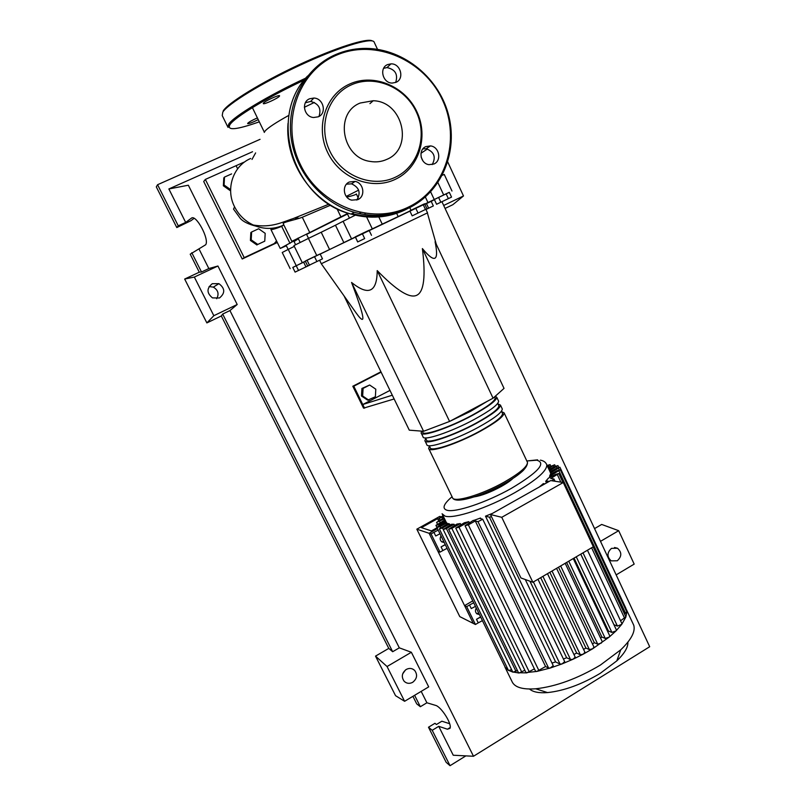 <?xml version="1.0" encoding="UTF-8"?>
<svg xmlns="http://www.w3.org/2000/svg" width="806" height="806" viewBox="0 0 806 806"><rect width="100%" height="100%" fill="white"/><g stroke="black" fill="none" stroke-linecap="round" stroke-linejoin="round"><path stroke-width="1.21" d="M347.467 214.033L306.582 234.375M298.361 238.747L294.069 241.568L295.57 244.641M425.87 209.308L427.533 212.844L321.282 263.743L356.161 313C359.325 317.423 361.37 319.539 362.307 319.357C364.362 319.075 360.786 306.784 351.567 282.463C368.493 296.155 377.037 292.195 377.218 270.604C396.693 290.634 409.922 298.825 416.904 295.187C423.976 291.732 425.81 276.196 422.384 248.57C434.897 263.633 439.129 261.356 435.079 241.74L504.032 388.381L493.07 398.204L422.384 248.57M320.194 254.102L355.305 237.035M369.138 230.395L409.881 211.001M355.466 312.023L356.161 313M368.826 400.159L362.66 395.988L363.083 388.411L369.652 385.016L375.798 389.197L375.384 396.754L367.647 400.159L361.501 396.008L362.66 395.988M361.501 396.008L361.914 388.452L363.083 388.411M361.914 388.452L369.652 385.016M389.973 390.406L362.771 404.521L353.784 386.205L352.806 386.245L380.936 371.808M381.117 372.171L353.784 386.205M352.806 386.245L363.556 408.148L394.134 398.97M392.3 395.202L362.771 404.521L364.564 408.168M493.07 398.204L449.587 421.437L423.593 431.281L409.297 430.172L344.061 295.913M423.593 431.281L351.567 282.463M449.587 421.437L377.218 270.604M451.541 197.107L436.58 204.271L451.541 197.107L449.305 192.322L446.121 193.803L448.358 198.619M440.842 202.215L438.595 197.41L434.343 199.485L436.58 204.271M438.595 197.41L446.121 193.803M425.477 209.479L412.168 215.857L425.477 209.479L423.13 204.462L424.651 203.787L426.989 208.764M418.032 213.036L415.674 208.019L409.821 210.87L412.168 215.857M415.674 208.019L423.13 204.462M364.675 238.566L357.663 241.951L364.675 238.566L362.247 233.498L369.067 230.254L371.485 235.312M357.733 241.901L355.305 236.853L357.663 241.951M355.305 236.853L362.247 233.498M309.433 265.103L322.501 258.847L307.67 265.96L309.433 265.103L307.026 260.177L314.481 256.59L316.889 261.527M314.481 256.59L320.113 253.94L322.501 258.847M307.026 260.177L305.283 261.073L307.67 265.96M295.087 272.106L309.867 265.023L295.087 272.106L292.79 267.421L296.215 265.738L298.522 270.443M296.215 265.738L303.65 262.182L305.948 266.887M303.65 262.182L305.424 261.346M425.951 209.469L433.336 205.933L425.961 209.489M424.903 204.331L426.455 203.586L428.621 208.18M426.455 203.586L431.19 201.349L433.336 205.933M434.414 199.636L431.21 201.399M305.303 261.104L449.325 192.352M329.503 249.366L321.201 232.249L308.426 238.405L316.748 255.492M321.201 232.249L335.457 225.217L343.789 242.475M351.476 238.707L343.094 221.287L335.457 225.217M292.81 267.461L305.353 261.204M294.311 246.364L288.246 249.397L296.245 265.708M302.21 262.524L293.928 245.588L308.426 238.405M343.094 221.287L355.325 215.182M358.932 213.489L360.735 212.653M442.353 175.245L444.267 174.449L451.975 191.032M290.17 268.67L282.231 252.5L288.246 249.397M433.225 427.633L449.274 421.558M449.728 421.367L470.603 411.332L487.277 401.297M501.594 411.564L504.143 412.904C503.901 416.44 495.892 422.586 480.134 431.341C456.821 444.126 428.661 453.264 428.631 448.368L429.447 446.061M422.233 431.18L422.707 432.147C422.596 436.55 449.506 427.492 471.923 415.322C487.106 406.99 494.864 401.227 495.206 398.043L494.965 397.539M425.105 441.084L426.757 444.509C426.757 449.325 454.896 440.116 478.23 427.351C494.007 418.606 502.037 412.501 502.309 409.015L502.047 408.451M497.957 403.856L500.476 405.116C500.173 408.551 492.123 414.627 476.326 423.351C452.962 436.096 424.843 445.386 424.893 440.65L425.729 438.404M421.347 433.326L423.019 436.781C422.938 441.446 451.038 432.076 474.422 419.352C490.239 410.637 498.31 404.602 498.632 401.217L498.38 400.683M495.277 396.23L496.788 397.318C496.446 400.642 488.345 406.647 472.507 415.342C449.103 428.046 421.024 437.497 421.135 432.913L421.719 431.139M425.508 437.93L426.455 439.895C426.424 444.438 453.365 435.522 475.731 423.321C490.884 414.959 498.602 409.136 498.884 405.841L498.642 405.317M429.286 445.738L430.192 447.612C430.233 452.307 457.214 443.542 479.54 431.301C494.652 422.908 502.319 417.014 502.561 413.619L502.299 413.075M627.904 642.14C628.146 647.299 624.459 653.535 616.832 660.849L600.269 673.322C581.751 684.385 564.18 690.813 547.526 692.586C538.902 693.22 532.917 692.032 529.562 689.029M632.791 623.199L633.778 625.315C635.531 631.622 631.189 639.793 620.751 649.807L600.42 665.041C577.59 678.632 556.009 686.551 535.698 688.787C522.258 689.735 514.319 687.216 511.881 681.261L505.009 667.197M550.982 474.079L550.468 472.981L559.918 467.248L625.849 608.218L626.826 611.996L625.849 617.124L621.769 624.307L616.036 630.886L609.145 637.133L592.682 648.759L589.398 649.606L585.912 648.054L549.853 572.29M513.13 478.25C510.53 480.759 506.551 483.519 501.191 486.532C490.542 492.265 481.535 495.72 474.16 496.889M444.287 542.589L441.748 541.854C439.935 540.151 439.703 538.186 441.043 535.96M441.819 541.904L443.743 541.471M479.469 614.605L476.83 613.799C475.187 612.137 475.016 610.243 476.296 608.107M476.578 613.567L478.754 613.124M539.405 486.935L543.335 483.61L544.876 483.852M546.468 482.955L545.702 481.323L548.423 478.139L555.334 474.462L558.76 473.525L562.951 482.472M550.115 477.394L549.591 476.275L550.327 474.452L556.936 470.734L560.331 469.797L626.806 611.905L624.529 613.971M550.468 472.981L550.115 471.792L556.553 468.185L559.918 467.248M501.755 517.311L563.263 482.522L550.679 480.588L490.451 514.52L520.918 577.942L532.857 582.264L501.755 517.311L490.451 514.52M563.263 482.522L593.347 546.77L532.857 582.264M616.399 629.97L616.036 630.886L611.895 632.418L608.459 631.048L574.043 558.095M609.779 635.954L609.145 637.133L605.246 638.423L601.891 637.032L566.618 562.457M602.263 641.657L601.316 643.077L597.709 644.145L594.324 642.694L558.518 567.202M593.962 647.097L592.682 648.759L583.282 654.14L580.36 654.774L576.683 653.082L540.675 577.68M584.934 652.255L583.282 654.14L573.126 659.197L570.598 659.64L566.618 657.726L529.945 581.207M575.182 657.112L573.126 659.197L562.175 663.862L550.266 668.023L536.816 671.448L535.527 671.197L465.072 525.804M566.618 657.726L563.434 659.036M576.683 653.082L573.912 654.442M585.912 648.054L583.574 649.394M594.324 642.694L592.47 643.954M601.891 637.032L600.571 638.09M440.57 527.688L440.046 526.62L436.912 527.507L438.474 526.137L446.01 521.925L447.33 523.9M449.617 523.991L442.504 527.98L439.341 528.867L448.005 523.517L449.617 523.991L450.141 525.069M454.07 524.273L446.403 528.575L443.209 529.471L451.622 524.243L454.07 524.273L454.604 525.371M460.337 523.578L451.834 528.353L448.61 529.26L456.942 524.061L460.337 523.578L460.881 524.696M468.82 521.683L458.997 527.205L455.733 528.101L464.236 522.812L468.82 521.683L469.364 522.812M473.334 520.585L480.507 518.016L480.819 518.661M564.653 661.585L562.175 663.862L560.079 664.124L555.606 661.897L551.989 663.046M555.606 661.897L485.494 516.172L492.496 513.362M608.459 631.048L607.784 631.723M480.678 617.074L476.497 619.29L478.24 622.857L482.421 620.64M476.497 619.29L480.588 616.882M478.24 622.857L475.439 624.499L466.694 606.636L469.505 605.004L471.258 608.58L475.449 606.364M473.696 602.787L469.505 605.004M445.315 544.705L441.073 546.901L442.857 550.538L447.088 548.342M441.073 546.901L445.244 544.554M442.857 550.538L440.005 552.15L431.069 533.925L433.94 532.323L435.724 535.98L439.975 533.774M438.192 530.126L433.94 532.323M440.005 552.15L438.001 551.415L429.114 533.28L473.293 623.421L475.439 624.499M431.069 533.925L429.114 533.28L437.457 528.605L429.114 533.28L416.823 529.189L459.793 616.62L473.293 623.421L464.578 605.638L466.694 606.636M464.578 605.638L472.759 600.873M549.561 470.734L557.964 465.606L554.619 466.533L549.047 469.656M593.125 546.901L625.869 616.842L620.56 620.771M555.092 481.263L553.853 478.945L550.75 478.482L558.76 473.525M580.794 554.135L613.971 624.791M545.702 481.323L546.357 480.95L547.133 482.582M625.849 608.218L625.446 609.004M549.591 476.275L560.331 469.797M548.554 468.598L554.669 464.75L548.05 467.53M621.91 623.653L621.769 624.307L617.426 626.081L614.011 624.761M440.046 526.62L446.806 522.832M507.256 667.932L505.543 667.962L436.912 527.507M443.028 515.719L439.189 518.329L443.522 516.737M445.023 519.81L435.945 525.371L439.048 524.484L445.527 520.857M444.015 517.744L436.59 522.379L444.519 518.782M511.629 669.695L508.576 670.481L505.543 667.962L504.072 664.94M517.392 670.471L513.059 672.184L508.415 670.3L439.361 528.907M524.837 670.28L519.074 673.03L512.717 671.942L443.229 529.512M538.912 670.592L468.357 524.847L475.278 520.958L545.571 666.532L536.816 671.448L525.965 672.587L455.753 528.152M480.507 518.016L479.822 518.399L482.723 519.245L553.248 665.645L550.266 668.023L548.644 668.114L545.571 666.532M468.357 524.847L465.052 525.764L473.253 520.404M534.398 668.869L526.842 672.879L518.5 672.748L448.63 529.3M547.072 465.435L550.125 464.639L547.566 466.483M475.278 520.958L477.988 521.683L482.723 519.245M485.494 516.172L489.444 517.18L491.499 516.696M549.239 481.394L546.357 480.95M554.075 479.096L551.848 480.769M439.643 519.255L437.567 518.651L438.605 520.767M437.567 518.651L421.417 527.648L431.422 530.902L437.033 527.759M416.823 529.189L439.774 516.404L441.114 516.787M314.37 102.453L304.366 107.279M288.951 115.308C276.105 122.411 268.166 127.63 265.134 130.975L264.257 132.416M258.635 228.743L265.184 233.337L264.761 241.165L257.779 244.44L251.2 239.856L251.633 231.997L258.635 228.743M257.779 244.44L264.761 241.165M256.953 245.004L250.404 240.44L251.2 239.856M250.404 240.44L250.827 232.612L251.633 231.997M230.607 189.622L224.068 185.007L224.501 177.088L231.604 173.905M230.012 190.488L223.363 185.793L224.068 185.007M223.363 185.793L223.796 177.914L224.501 177.088M290.019 243.372L281.707 226.395L283.329 225.196C274.665 229.085 265.648 229.428 256.288 226.244C248.57 224.3 243.261 221.721 240.359 218.486L233.528 209.117L234.576 206.81C238.788 215.071 245.044 221.146 253.346 225.045L256.288 226.244M286.362 245.77L280.236 248.45L297.736 238.788L291.843 241.337L309.746 232.551L302.3 217.247L330.692 205.137M270.887 229.418C271.632 229.881 275.239 228.874 281.707 226.395M309.746 232.551L348.192 213.197M421.115 157.019L422.949 160.928M420.964 153.281L427.442 148.969M346.812 197.097C352.736 195.727 355.92 194.679 356.353 193.964L358.257 197.944M291.843 241.316L283.319 223.897C281.697 222.335 295.883 219.786 302.3 217.247M250.676 158.48C233.085 165.845 225.307 189.027 234.576 206.81M298.432 218.094L294.381 218.134M276.529 240.893L274.352 243.503L244.208 257.648L205.349 179.416L243.704 162.288M277.153 242.183L274.352 243.503M237.629 168.817L236.087 165.693M264.368 132.234L252.379 107.601M277.314 242.515L242.223 258.988L203.706 181.511L205.349 179.416M242.223 258.988L244.208 257.648M263.401 103.178L263.29 103.601C263.804 104.79 278.02 98.282 279.45 96.206L279.571 95.753C279.098 94.544 264.69 101.163 263.401 103.178M257.406 117.898C252.419 120.094 249.205 121.877 247.754 123.268L247.664 123.61C249.084 123.771 252.61 122.441 258.242 119.62M318.249 116.81C327.105 113.424 323.549 98.221 313.836 98.05L309.625 98.775C300.9 102.06 304.084 116.971 313.605 117.515L318.249 116.81M305.403 102.745L310.663 101.445C318.783 103.642 321.544 108.649 318.975 116.447M395.917 82.353C404.803 78.958 400.632 63.321 390.96 63.876L387.636 64.571C378.86 67.875 382.719 83.29 392.25 83.068L395.917 82.353M383.636 68.319L387.001 67.583C395.303 69.417 398.194 74.374 395.686 82.454M433.93 164.001C441.97 160.747 439.3 146.672 430.485 145.916L425.83 146.601C417.891 149.785 420.309 163.658 428.963 164.666L433.93 164.001M422.888 148.888L426.142 148.697C434.182 151.78 436.207 157.079 432.218 164.585M357.824 199.636C365.743 196.402 363.768 182.932 355.134 181.4L349.391 181.985C341.583 185.128 343.275 198.347 351.708 200.15L357.824 199.636M346.499 184.151L351.547 183.839C359.365 187.476 361.098 192.886 356.736 200.059M395.172 179.385C371.697 190.649 339.84 178.277 327.619 152.374C315.045 126.643 325.775 94.221 350.096 83.834C374.246 73.074 405.398 86.504 416.954 111.893C428.852 137.121 418.828 168.494 395.172 179.385M395.222 177.3C372.493 188.191 341.653 176.192 329.835 151.115C317.675 126.199 328.052 94.816 351.587 84.761C374.951 74.333 405.126 87.32 416.319 111.923C427.855 136.365 418.133 166.761 395.222 177.3M386.779 159.387C413.941 148.506 403.161 101.294 373.208 100.74L360.201 103.027C334.188 112.971 341.895 157.775 370.095 161.412C375.969 162.439 381.53 161.764 386.779 159.387M219.474 297.988L212.502 297.898C206.598 293.072 206.527 288.346 212.29 283.702L218.91 283.652C225.116 288.377 225.307 293.152 219.474 297.988M412.692 682.309C409.508 683.951 406.667 683.619 404.169 681.302C401.166 676.909 401.851 672.96 406.224 669.464C409.347 667.852 412.148 668.164 414.637 670.39C417.74 674.773 417.095 678.743 412.692 682.309M617.285 560.775L611.17 560.855C606.827 556.745 606.938 552.573 611.502 548.362L617.517 548.251C621.94 552.322 621.859 556.503 617.285 560.775M412.914 696.324L416.722 703.87L420.349 706.721L426.908 702.782L435.482 705.351C441.154 706.54 452.287 724.141 450 728.342L447.441 729.208L438.736 726.337L432.218 730.307L428.49 727.234L434.948 723.314L436.449 724.503L441.869 721.209L449.657 723.707M194.105 218.355L190.931 220.703L176.796 227.564L178.257 225.811L185.682 222.436L191.344 218.214C195.888 213.781 209.661 239.352 205.671 244.762L190.206 254.192L199.284 272.206L201.51 271.995L191.798 252.721M420.349 706.721L414.606 695.316M465.868 755.877L450.04 765.7L446.161 762.325L428.49 727.234M450.04 765.7L432.218 730.307M443.683 205.459L463.49 195.959L452.821 204.714L445.073 208.442M594.546 528.595L601.689 524.444L618.686 530.691L600.5 541.35M375.515 656.124L387.051 666.532L404.612 701.291L395.545 695.679L375.515 656.124L388.774 648.397L221.328 315.962L206.87 322.914L184.665 279.047L199.284 272.206M216.693 298.724C219.242 293.918 218.134 290.049 213.348 287.127L209.097 286.533M402.668 673.927L405.438 669.998M426.908 702.782L421.185 691.387M441.94 201.722L649.696 646.724L473.505 756.26L453.244 755.232L438.736 726.337M201.51 271.995L208.845 268.559L199.173 249.306M178.257 225.811L157.573 184.715L260.066 139.327M185.682 222.436L168.867 188.957L252.54 151.73M176.796 227.564L156.304 186.881L157.573 184.715M445.95 178.066L448.791 184.181M618.686 530.691L634.181 564.109L616.157 574.88M463.49 195.959L447.763 162.036M388.774 648.397L392.663 651.722L399.313 647.843L411.362 652.266L387.051 666.532M411.362 652.266L428.701 686.883L404.612 701.291M473.505 756.26L188.342 185.219L168.867 188.957M208.845 268.559L217.932 266.01L237.196 304.497L229.942 310.572L222.678 314.058L221.328 315.962M399.313 647.843L229.942 310.572M392.663 651.722L222.678 314.058M206.87 322.914L213.832 315.7L194.337 277.062L184.665 279.047M217.932 266.01L194.337 277.062M237.196 304.497L213.832 315.7M430.646 191.878L434.182 199.445M443.673 194.951L437.94 182.67M364.906 213.399L365.521 214.678M366.599 216.935L372.241 228.743M382.195 224.038L378.83 216.965M396.653 213.348L398.114 216.441M411.01 210.245L409.75 207.565M527.124 461.616L527.467 462.332C527.557 466.543 519.83 473.132 504.294 482.069C481.303 495.096 452.912 503.276 452.388 497.413C454.332 504.778 481.958 496.022 504.627 483.388C513.382 478.472 519.729 474.019 523.638 470.059M546.478 464.044L546.8 464.871C547.032 470.865 536.373 480.124 514.832 492.647C487.902 507.961 453.788 519.225 445.023 516.112L442.071 513.765M537.632 459.853L526.822 460.972L536.796 460.196C546.569 463.007 538.076 472.397 511.336 488.376C486.481 502.47 455.037 512.948 446.867 510.208C441.849 508.485 443.572 503.992 452.055 496.728M611.895 632.418L576.26 556.795M605.246 638.423L568.754 561.198M597.709 644.145L560.644 565.963M589.398 649.606L552.019 571.021M580.36 654.774L542.932 576.35M570.598 659.64L533.401 581.942M557.127 467.883L556.614 466.785M624.63 618.283L591.604 547.788M560.855 482.149L557.389 474.744M559.193 469.787L558.568 468.437M625.587 613.336L558.971 471.006M553.823 466.976L553.329 465.918M442.736 518.46L442.242 517.452M439.562 525.532L439.048 524.484M440.167 522.52L439.663 521.492M443.209 529.421L442.504 527.98M515.981 671.327L446.403 528.575M521.794 672.133L451.834 528.353M529.3 671.982L458.997 527.205M549.279 466.845L548.785 465.797M548.644 668.114L477.988 521.683M560.079 664.124L489.444 517.18M617.426 626.081L583.01 552.835M374.437 42.738L373.954 41.7C370.367 37.55 338.228 47.453 300.175 65.165C262.131 82.827 227.997 103.783 222.809 112.094L222.224 115.57L227.735 126.794M240.51 113.999L242.677 113.374M227.987 127.308L228.703 124.134C233.619 116.427 268.035 95.622 305.817 78.091M304.194 80.096C267.562 97.264 234.798 117.152 229.952 124.628C226.577 130.844 236.359 129.917 259.31 121.827M223.212 110.865C228.32 102.735 261.073 82.494 298.119 65.175C335.165 47.796 367.375 37.57 372.322 40.945M307.62 76.006C267.038 117.414 293.898 200.392 351.094 214.084C370.004 219.242 387.918 217.892 404.844 210.044L409.166 207.807M335.971 54.425C344.444 50.818 353.32 48.823 362.599 48.461C400.653 46.96 437.648 75.784 448.096 113.535C458.785 151.236 441.779 192.392 408.42 208.22C391.343 216.129 373.269 217.489 354.197 212.27C321.665 202.991 295.077 171.668 290.966 136.607C286.765 101.556 305.696 67.351 335.89 54.455M408.269 207.162C445.597 189.612 461.234 140.184 442.605 100.266C424.52 60.107 375.294 38.265 336.565 55.151C297.555 71.412 280.135 123.509 300.477 164.686C320.234 206.124 371.244 225.307 408.269 207.162M391.938 213.781C378.911 217.237 365.612 217.157 352.051 213.53M447.441 729.208L450.191 727.526M191.344 218.214L192.019 217.902M308.527 238.354L306.441 234.072M349.401 218.043L347.285 213.64M436.278 244.309L427.371 212.925M319.609 260.247L321.312 263.733M300.124 242.364L298.039 238.082M288.165 249.437L286.16 245.346M425.367 197.027L427.825 202.246M504.143 412.904L527.467 462.332C527.718 467.712 520.102 474.734 504.627 483.388M500.476 405.116L502.309 409.015M496.788 397.318L498.632 401.217M502.561 413.619L501.443 411.251M498.884 405.841L497.735 403.403M495.206 398.043L494.622 396.814M428.852 448.831L452.388 497.413M616.832 660.849L620.751 649.807M626.453 609.668L633.778 625.315M540.373 460.145C543.728 460.75 545.874 462.322 546.8 464.871L550.397 472.538M609.82 636.035L573.268 558.548M602.304 641.737L565.177 563.293M594.002 647.178L556.573 568.341M547.506 573.671L584.975 652.336M537.975 579.262L575.222 657.182M442.454 514.54L446.161 522.147M557.964 465.606L558.729 467.248M555.334 466.17L554.669 464.75M439.189 518.329L439.995 519.991M435.945 525.371L436.923 527.376M436.59 522.379L437.406 524.061M550.77 466.009L550.125 464.639M564.694 661.655L525.28 579.524M621.95 623.733L587.453 550.226M616.439 630.05L580.743 554.165M547.526 692.586L535.698 688.787M255.623 152.908L251.986 159.437M270.897 229.438L280.226 248.429M336.918 208.573L340.948 216.965M358.64 190.135L346.258 196.402M329.05 204.109L293.172 218.587C282.765 221.852 271.944 228.148 253.346 225.045M242.354 112.729L242.878 113.787M304.225 80.056C267.451 97.264 234.788 117.202 229.549 124.698L228.038 127.408M377.5 49.307L374.044 41.892M313.836 98.05L310.663 101.445M390.96 63.876L387.001 67.583M430.485 145.916L426.142 148.697M355.134 181.4L351.547 183.839M288.014 123.368C284.649 163.255 313.534 204.089 351.094 214.084L354.197 212.27C373.299 217.469 391.394 216.089 408.481 208.139C441.839 192.261 458.826 151.105 448.126 113.434C437.678 75.714 400.673 46.899 362.599 48.461M373.208 100.74L369.924 103.621M617.517 548.251L614.515 547.496M414.637 670.39L412.712 669.04M218.91 283.652L213.348 287.127"/></g></svg>
